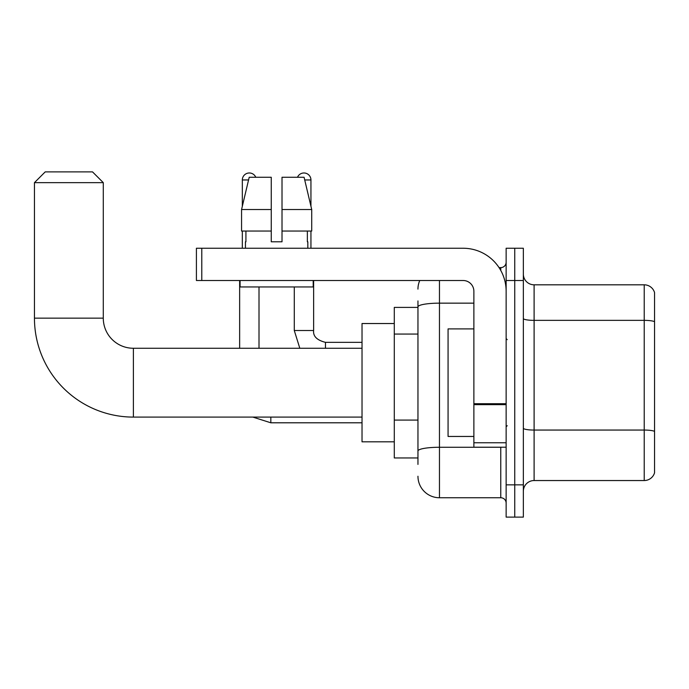 <?xml version="1.0" encoding="UTF-8"?>
<svg xmlns="http://www.w3.org/2000/svg" width="689" height="689" viewBox="0 0 689 689"><rect width="100%" height="100%" fill="white"/><g stroke="black" fill="none" stroke-linecap="round" stroke-linejoin="round"><path stroke-width="1.03" d="M417.956 464.412L417.956 306.889L417.956 307.397L394.289 307.397L394.289 457.961L417.956 457.961M506.139 484.849L506.139 517.112L514.743 517.112L514.743 484.849L514.743 517.112L523.347 517.112L523.347 484.849L514.743 484.849L514.743 280.509L514.743 484.849L506.139 484.849L506.139 280.509L514.743 280.509L514.743 248.247L514.743 280.509L523.347 280.509L523.347 484.849M523.347 280.509L523.347 248.247L506.139 248.247L506.139 280.509M439.461 280.509L439.461 497.751L500.765 497.751L500.765 447.204M499.051 267.608L500.765 267.608A5.374 5.374 0 0 0 506.139 262.225M417.956 454.731L417.956 450.994A21.505 3.738 180 0 1 439.461 447.264L500.765 447.264A5.374 0.93 0 0 0 502.625 447.204M473.877 303.151L439.461 303.151A21.505 3.738 180 0 0 417.956 306.889L417.956 300.947M506.139 503.125A5.374 5.374 0 0 0 500.765 497.751M417.956 289.113A21.505 21.505 0 0 1 419.747 280.509M439.461 497.751A21.505 21.505 0 0 1 417.956 476.245M523.347 491.3A10.757 10.757 0 0 1 534.104 480.543L644.224 480.543L644.224 284.815L534.104 284.815A10.757 10.757 0 0 1 523.347 274.058A10.757 10.757 0 0 0 534.104 284.815L534.104 480.543M654.55 292.558A10.757 10.757 0 0 0 644.224 284.815A10.757 10.757 0 0 1 654.55 292.558L654.55 472.8A10.757 10.757 0 0 1 644.224 480.543M654.55 321.858L654.55 431.4A10.757 1.869 180 0 0 644.224 430.057L534.104 430.057A10.757 1.869 -0 0 1 523.347 428.188M282.016 241.796L271.259 241.796L282.016 241.796L271.259 241.796L282.016 241.796L282.016 177.271L304.082 177.271L311.721 209.534L311.721 231.039L282.016 231.039M297.502 177.271A6.993 6.993 0 0 1 310.946 179.958L310.946 206.261L311.721 209.534L282.016 209.534M271.259 209.534L271.259 231.039L271.259 209.534L271.259 231.039L241.563 231.039L241.563 209.534L249.203 177.271L271.259 177.271L271.259 209.534L241.563 209.534L242.33 206.261L242.33 179.958L248.557 179.958M362.026 417.095L133.39 417.095A98.94 98.94 0 0 1 34.45 318.154L34.45 182.645L45.207 171.888L92.524 171.888L103.281 182.645L34.45 182.645M133.39 417.095L133.39 348.264A30.109 30.109 0 0 1 103.281 318.154L103.281 182.645M394.289 323.529L362.026 323.529L362.026 441.83L394.289 441.83M242.33 179.958A6.993 6.993 0 0 1 255.774 177.271M259.004 348.264L259.004 286.96M239.643 348.264L239.643 280.509M242.33 231.039L242.33 248.247M310.946 231.039L310.946 248.247M506.139 447.204L473.877 447.204L473.877 403.72L506.139 403.72M506.139 291.266A43.019 43.019 0 0 0 463.12 248.247L201.791 248.247L201.791 280.509L463.12 280.509A10.757 10.757 0 0 1 473.877 291.266L473.877 403.72M201.791 280.509L196.408 280.509L196.408 248.247L201.791 248.247M245.448 241.796L245.921 241.796L245.448 241.796L245.448 248.247M307.828 241.796L307.363 241.796L307.828 241.796L307.828 248.247M307.363 231.039L307.363 241.796M271.259 231.039L271.259 241.796M245.921 241.796L245.921 231.039M240.073 280.509L240.073 286.96L313.202 286.96L313.202 280.509M311.721 209.534L304.082 177.271M249.203 177.271L241.563 209.534M473.877 328.903L448.065 328.903L448.065 436.447L473.877 436.447M417.956 334.062L394.289 334.062M417.956 420.092L394.289 420.092M500.765 270.441L500.765 267.608M654.55 321.703A10.757 1.869 180 0 0 644.224 320.359L534.104 320.359A10.757 1.869 0 0 1 523.347 318.49M34.45 318.154L103.281 318.154M362.026 422.796L270.829 422.796L252.863 417.095L270.829 422.796L252.863 417.095L270.829 422.796L252.863 417.095L270.829 422.796L270.829 417.095M294.281 286.96L294.281 330.522L299.818 348.264L294.281 330.522L299.818 348.264L294.281 330.522L299.818 348.264L294.281 330.522L313.616 330.522C312.987 336.258 316.931 340.202 325.466 342.347L325.466 348.264M304.719 179.958L310.946 179.958M506.139 404.65L473.877 404.65M473.877 442.76L506.139 442.76M362.026 348.264L133.39 348.264M362.026 342.347L325.466 342.347C316.931 340.202 312.987 336.258 313.633 330.522C312.987 336.258 316.931 340.202 325.466 342.347C316.931 340.202 312.987 336.258 313.633 330.522C312.987 336.258 316.931 340.202 325.466 342.347C316.931 340.202 312.987 336.258 313.633 330.522L313.633 280.509M507.216 339.66L506.139 338.583M507.216 425.699L506.139 426.775"/></g></svg>
